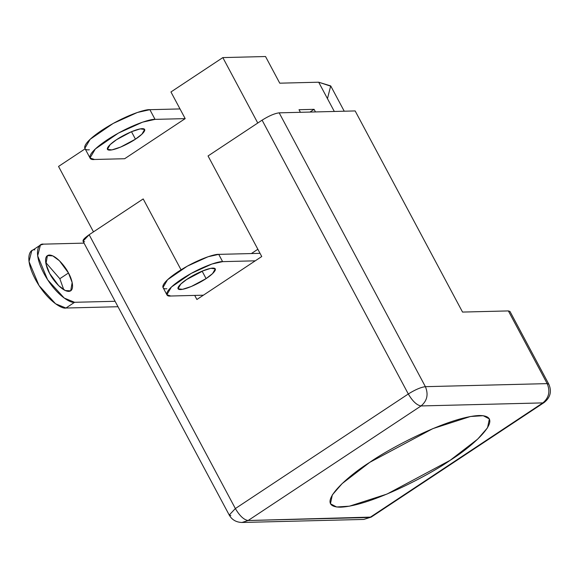 <?xml version="1.0" encoding="UTF-8"?>
<svg xmlns="http://www.w3.org/2000/svg" width="579" height="579" viewBox="0 0 579 579"><rect width="100%" height="100%" fill="white"/><g stroke="black" fill="none" stroke-linecap="round" stroke-linejoin="round"><path stroke-width="0.87" d="M84.621 241.732C81.523 241.371 83.029 239.04 89.152 234.734L143.194 198.93L89.152 234.734L235.363 508.557L408.304 393.988L262.092 120.157C269.011 115.829 274.707 113.39 279.179 112.84L355.151 110.936L279.179 112.84L425.391 386.671L547.191 383.624L509.527 313.087M208.049 155.961L262.092 120.157L208.049 155.961L261.744 256.526L196.896 299.495L194.718 295.413L196.896 299.495L261.744 256.526L208.049 155.961L257.771 123.023L208.049 155.961L257.865 249.259L208.049 155.961M181.046 269.807L143.194 198.93L181.046 269.807L143.194 198.93L93.472 231.868L143.194 198.93L181.046 269.807M369.742 462.353L342.16 483.566L332.31 494.907L330.457 503.773L336.623 506.994L349.441 506.184L387.011 494.061L450.1 460.341L477.682 439.128L487.532 427.787L489.385 418.921L483.219 415.7L470.401 416.511L432.831 428.634L369.742 462.353C388.357 448.986 448.414 416.887 479.101 415.519C507.899 415.404 471.95 446.894 450.1 460.341C431.485 473.709 371.429 505.807 340.742 507.175C311.943 507.298 347.892 475.8 369.742 462.353M542.856 402.897L421.056 405.944L248.109 520.521L369.909 517.474L542.856 402.897L369.909 517.474L363.793 519.428L371.211 517.09L248.109 520.521L241.993 522.475L248.109 520.521C243.911 519.841 239.663 515.86 235.363 508.557L89.152 234.734L83.014 241.204L229.226 515.035L235.363 508.557L229.226 515.035C231.904 519.797 236.16 522.28 241.993 522.475L363.793 519.428L371.211 517.09L544.159 402.514L542.856 402.897L544.159 402.514C550.405 397.469 551.953 391.346 548.798 384.152L547.191 383.624L548.798 384.152L509.983 311.459L508.376 310.923L462.541 312.074L508.376 310.923L547.191 383.624C550.405 391.382 548.957 397.809 542.856 402.897C548.957 397.809 550.405 391.382 547.191 383.624L425.391 386.671C428.605 394.429 427.164 400.856 421.056 405.944L542.856 402.897M462.541 312.074L355.151 110.936L462.541 312.074M230.833 515.563L229.226 515.035M235.363 508.557C239.663 515.86 243.911 519.841 248.109 520.521L421.056 405.944C416.858 405.271 412.61 401.283 408.304 393.988L235.363 508.557M408.304 393.988C412.61 401.283 416.858 405.271 421.056 405.944C427.164 400.856 428.605 394.429 425.391 386.671C420.919 387.221 415.223 389.66 408.304 393.988C415.223 389.66 420.919 387.221 425.391 386.671L279.179 112.84C274.707 113.39 269.011 115.829 262.092 120.157L408.304 393.988M344.23 111.211L330.899 86.242L318.689 82.211L334.307 111.465L318.689 82.211L279.758 83.181L265.529 56.525L222.835 57.596L257.771 123.023L222.835 57.596L170.95 91.967L185.186 118.623L124.651 158.726L185.186 118.623L170.95 91.967L222.835 57.596L265.529 56.525L279.758 83.181L318.689 82.211L330.703 85.916L327.461 98.64M299.017 109.713L314.086 109.337L315.468 111.935L314.086 109.337L309.953 112.073L314.086 109.337L299.017 109.713L300.407 112.312L299.017 109.713M85.127 148.825L58.537 166.441L93.472 231.868L58.537 166.441L85.127 148.825M251.38 253.551L257.865 249.259L251.38 253.551M89.347 149.78C82.985 150.721 79.866 145.011 102.027 130.174C124.673 115.33 145.951 109.004 149.874 109.684L180.011 108.932L149.874 109.684L155.049 119.375C151.126 118.702 129.848 125.021 107.202 139.865C85.041 154.702 88.16 160.412 94.522 159.478L124.651 158.726L94.522 159.478L90.02 157.987L95.325 148.977L118.34 133.134L142.6 122.147L155.049 119.375L185.186 118.623L155.049 119.375L149.874 109.684L137.426 112.456L113.166 123.443L90.143 139.286L84.845 148.296L90.02 157.987M135.457 139.163C131.093 142.289 117.016 149.816 109.829 150.135C103.076 150.164 111.501 142.781 116.625 139.633C120.989 136.499 135.059 128.972 142.253 128.654C149.006 128.625 140.581 136.007 135.457 139.163L141.92 134.19L144.663 129.45L140.212 128.885L131.411 131.73L116.625 139.633L110.162 144.605L107.419 149.339L111.863 149.903L120.671 147.066L135.457 139.163L131.476 131.701L135.457 139.163M166.846 288.74C161.396 289.543 158.726 284.651 177.724 271.935C197.128 259.211 215.366 253.79 218.732 254.369L260.043 253.341L218.732 254.369L222.611 261.643C219.253 261.064 201.014 266.478 181.603 279.201C162.612 291.917 165.283 296.817 170.733 296.014L203.381 295.196L170.733 296.014L166.875 294.74L171.42 287.01L191.15 273.433L211.943 264.017L222.611 261.643L255.259 260.825L222.611 261.643L218.732 254.369L208.064 256.75L187.27 266.166L167.541 279.744L162.996 287.466L166.875 294.74M202.209 271.319L186.38 279.65L202.209 271.319L206.088 278.593C201.724 281.727 187.654 289.247 180.46 289.565C173.707 289.594 182.132 282.212 187.256 279.064C191.62 275.93 205.697 268.41 212.884 268.084C219.636 268.055 211.212 275.438 206.088 278.593L212.551 273.621L215.294 268.88L210.85 268.316L202.042 271.16L187.256 279.064L180.793 284.036L178.05 288.769L182.501 289.334L191.302 286.496L206.088 278.593L202.209 271.319M40.407 245.062L31.758 250.787L29.008 261.563L38.981 285.49L55.577 303.794L65.941 308.028L74.59 302.296L115.091 301.283L74.59 302.296L64.218 298.062L47.63 279.758L37.657 255.838L40.407 245.062L43.534 244.143L84.042 243.129L43.534 244.143C38.504 243.079 32.706 252.068 43.99 273.599C55.693 295.116 70.804 303.577 74.59 302.296L65.941 308.028L118 306.725L65.941 308.028C62.156 309.309 47.044 300.841 35.348 279.324C24.057 257.8 29.855 248.811 34.885 249.867M59.832 278.716L45.69 262.432L59.832 278.716L63.777 289.732L59.832 278.716L68.474 272.984C71.695 278.289 75.603 290.969 68.763 291.396C61.663 291.324 52.103 278.781 49.642 273.454C46.421 268.149 42.52 255.469 49.353 255.042C56.46 255.122 66.013 267.657 68.474 272.984L59.442 260.767L52.776 255.875L47.398 255.621L45.958 263.93L49.642 273.454L58.674 285.671L65.347 290.564L70.718 290.817L72.158 282.516L68.474 272.984L59.832 278.716"/></g></svg>

